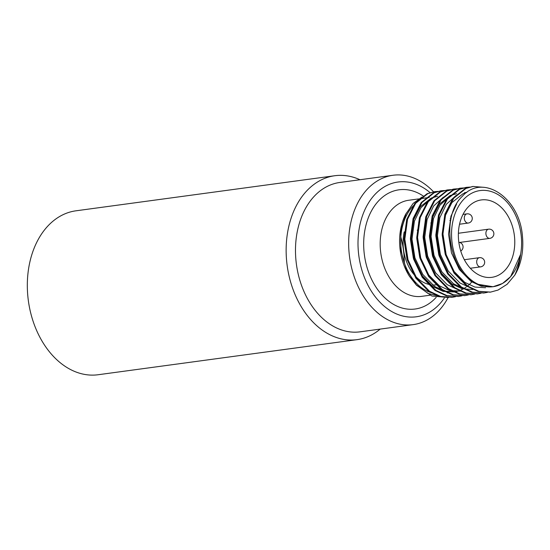 <?xml version="1.0" encoding="UTF-8"?>
<svg xmlns="http://www.w3.org/2000/svg" width="550" height="550" viewBox="0 0 550 550"><rect width="100%" height="100%" fill="white"/><g stroke="black" fill="none" stroke-linecap="round" stroke-linejoin="round"><path stroke-width="0.82" d="M404.484 231.88L404.209 231.921A39.05 27.974 82.3 0 0 428.856 284.398M432.547 284.962A39.05 27.974 82.3 0 0 436.501 284.824M497.104 275.859A39.05 27.974 82.3 0 0 513.645 231.117A39.05 27.974 82.3 0 0 481.326 199.932A39.05 27.974 82.3 0 0 458.851 242.392A39.05 27.974 82.3 0 0 491.817 277.331A39.05 27.974 82.3 0 0 497.104 275.859M431.764 220.413L431.413 220.461M419.052 222.138L418.701 222.186M417.835 230.072L417.189 230.161M334.778 175.732L75.962 210.808A82.713 59.242 82.3 0 0 28.359 300.726A82.713 59.242 82.3 0 0 98.175 374.736L356.991 339.659A82.713 59.242 -97.7 0 1 287.176 265.65A82.713 59.242 -97.7 0 1 334.778 175.732A82.713 59.242 -97.7 0 1 359.968 179.74M380.201 329.093A82.713 59.242 -97.7 0 1 368.197 336.545A82.713 59.242 -97.7 0 1 356.991 339.659M448.058 297.646A75.357 53.976 -97.7 0 1 423.418 321.784A75.357 53.976 -97.7 0 1 413.208 324.624A75.357 53.976 -97.7 0 1 349.601 257.194A75.357 53.976 -97.7 0 1 392.968 175.264A75.357 53.976 -97.7 0 1 433.586 191.833M404.36 262.996A75.357 53.976 82.3 0 0 400.84 237.022M392.968 175.264L339.804 182.469A75.357 53.976 82.3 0 0 296.429 264.399A75.357 53.976 82.3 0 0 360.044 331.829L413.208 324.624M430.183 192.72A68.008 48.709 82.3 0 0 358.071 239.738A68.008 48.709 82.3 0 0 425.473 314.229A68.008 48.709 82.3 0 0 444.311 298.086M414.879 204.311A48.482 34.726 82.3 0 0 401.947 254.031A48.482 34.726 82.3 0 0 432.135 292.896M448.642 297.529L431.908 296.038L416.563 285.278L409.516 276.416A50.023 35.832 -97.7 0 1 405.611 214.369L413.181 203.369L422.036 197.024M432.19 292.923L427.845 291.452L432.348 293.019M490.208 292.153L478.074 291.431L466.868 286.192L454.011 273.027L445.362 254.719L442.166 234.08L444.861 214.252L452.973 198.254L465.197 188.547L472.656 186.512M483.849 293.012L471.721 292.298L460.515 287.052L447.659 273.886L439.003 255.585L435.813 234.939L438.508 215.112L446.614 199.121L458.844 189.406L465.905 187.419L469.507 187.186M477.496 293.872L465.369 293.157L454.163 287.918L441.306 274.746L432.651 256.444L429.461 235.799L432.156 215.971L440.261 199.98L452.492 190.272L459.944 188.231M471.144 294.731L459.009 294.016L447.803 288.778L434.947 275.605L426.298 257.304L423.101 236.665L425.796 216.831L433.909 200.839L446.139 191.132L453.592 189.09M464.784 295.597L452.65 294.876L441.451 289.637L428.594 276.471L419.939 258.163L416.749 237.524L419.444 217.697L427.549 201.699L439.78 191.991L447.239 189.956M458.432 296.457L446.297 295.735L435.098 290.496L422.242 277.331L413.586 259.029L410.396 238.384L413.091 218.556L421.197 202.565L433.428 192.851L440.88 190.816M452.079 297.316L439.938 296.601L428.739 291.363L415.882 278.19L407.234 259.889L404.037 239.243L406.732 219.416L414.844 203.424L427.075 193.717L434.527 191.675M456.665 203.913L450.945 216.219L448.539 234.197L451.474 252.917L459.36 269.514L471.061 281.456L481.243 286.199L493.068 286.743L478.163 284.336C449.405 274.12 439.746 217.078 462.227 196.412C482.824 172.714 520.059 197.821 522.5 236.968A53.522 38.335 -97.7 0 1 514.745 275.206L507.134 284.274L498.046 290.056L490.607 292.098L478.871 291.328L467.665 286.089L454.809 272.917L446.153 254.616L442.963 233.97L445.658 214.143L453.764 198.151L465.994 188.437L473.055 186.45L484.385 187.371M487.403 292.353L484.261 292.957L472.512 292.188L461.312 286.949L448.449 273.776L439.801 255.475L436.611 234.836L439.299 215.002L447.411 199.011L459.642 189.303L466.703 187.309L469.899 187.083M481.044 293.212L477.902 293.817L466.159 293.047L454.953 287.808L442.097 274.643L433.448 256.334L430.251 235.696L432.946 215.861L441.059 199.87L453.283 190.163L460.343 188.176L463.547 187.942M474.691 294.078L471.543 294.683L459.8 293.906L448.601 288.668L435.744 275.502L427.089 257.201L423.899 236.555L426.594 216.728L434.699 200.736L446.93 191.022L453.984 189.035L457.194 188.801M468.339 294.938L465.183 295.543L453.447 294.772L442.248 289.534L429.392 276.361L420.736 258.06L417.546 237.414L420.234 217.587L428.347 201.596L440.578 191.881L447.624 189.894L450.835 189.661M461.986 295.797L458.824 296.402L447.088 295.632L435.889 290.393L423.033 277.221L414.384 258.919L411.187 238.281L413.882 218.446L421.994 202.455L434.218 192.748L441.272 190.761L444.482 190.527M455.627 296.656L452.471 297.268L440.736 296.491L429.536 291.252L416.68 278.087L408.024 259.779L404.834 239.14L407.529 219.306L415.635 203.314L427.866 193.607L434.919 191.62L438.13 191.386M415.855 284.488L428.044 293.473L441.457 296.67M416.563 285.278L406.374 269.61L400.868 250.477L400.819 230.67L406.237 213.153M521.324 236.83A48.503 34.746 82.3 0 0 479.174 190.706A48.503 34.746 82.3 0 0 453.076 248.579A48.503 34.746 82.3 0 0 499.654 284.873A48.503 34.746 82.3 0 0 521.324 236.83M493.068 286.743L502.501 283.491L510.647 276.609L520.602 254.375C519.723 261.793 517.77 268.737 514.745 275.206M470.319 287.76L459.938 282.961L448.236 271.019L440.351 254.423L437.422 235.702L439.828 217.724L446.332 204.298L456.122 195.449M464.585 192.617L466.799 192.424M463.959 288.619L453.585 283.821L441.884 271.886L433.998 255.282L431.062 236.569L433.476 218.584L439.973 205.157L449.763 196.309M457.607 289.479L447.226 284.687L435.531 272.745L427.646 256.149L424.71 237.428L427.116 219.443L433.62 206.016L443.41 197.168M455.379 291.851L444.703 291.156L434.521 286.406L422.819 274.464L414.934 257.868L412.005 239.147L414.411 221.169L420.915 207.742L430.705 198.894M485.567 287.76L474.891 287.066L464.702 282.315L453.007 270.373L445.122 253.777L442.186 235.056L444.592 217.078L451.914 202.579L462.969 193.772L466.709 192.486M448.051 273.178L438.763 254.636L435.834 235.923L438.24 217.938L439.684 213.792M472.856 289.486L462.179 288.784L451.997 284.041L440.296 272.099L432.41 255.502L429.474 236.782L431.881 218.797L439.203 204.298L450.257 195.498L456.644 193.696M435.339 274.904L426.058 256.362L423.122 237.641L425.528 219.663L426.972 215.511M460.783 291.122L449.474 290.51L439.285 285.759L427.584 273.817L419.698 257.221L416.769 238.508L419.176 220.522L420.619 216.377M471.831 281.971L469.707 284.171M468.985 284.831L466.799 286.619M466.063 287.155L463.829 288.585M463.079 289.011L460.804 290.111M460.041 290.428L457.724 291.225M456.947 291.445L454.589 291.947M454.431 291.981L443.114 291.369L432.933 286.619L421.231 274.684L413.346 258.081L410.41 239.367L412.816 221.382L420.138 206.883L431.193 198.083L437.58 196.281M416.274 277.489L406.993 258.947L404.058 240.226L406.464 222.241L407.908 218.096M436.191 297.344A60.149 43.086 -97.7 0 1 423.356 306.742A60.149 43.086 -97.7 0 1 363.674 244.001A60.149 43.086 -97.7 0 1 423.356 196.089M418.598 198.921L408.684 200.262A48.482 34.726 82.3 0 0 380.786 252.966A48.482 34.726 82.3 0 0 421.706 296.347L429.969 295.226M459.532 224.228L468.256 223.046A4.634 3.321 -97.7 0 1 464.53 219.78A4.634 3.321 -97.7 0 1 466.386 214.032A4.634 3.321 -97.7 0 1 467.012 213.861L463.018 214.404M459.553 242.461L489.857 238.356A4.634 3.321 -97.7 0 1 486.131 235.091A4.634 3.321 -97.7 0 1 487.987 229.343A4.634 3.321 -97.7 0 1 488.613 229.171L458.397 233.262M470.312 268.256L480.659 266.86A4.634 3.321 -97.7 0 1 476.933 263.594A4.634 3.321 -97.7 0 1 478.782 257.847A4.634 3.321 -97.7 0 1 479.414 257.675L464.344 259.717M450.732 220.289L449.873 220.406M431.269 222.929L430.808 222.991M450.271 218.666L450.959 219.147M429.22 197.478L420.475 198.667M473.055 186.45L472.257 186.56M466.696 187.316L465.905 187.419M460.343 188.176L459.546 188.279M453.991 189.035L453.193 189.145M447.631 189.894L446.841 190.004M441.279 190.761L440.481 190.864M434.926 191.62L434.129 191.73M490.6 292.098L489.809 292.208M484.248 292.957L483.457 293.067M477.895 293.824L477.098 293.927M471.543 294.683L470.745 294.793M465.183 295.543L464.393 295.653M458.831 296.402L458.033 296.512M452.478 297.268L451.681 297.371M447.439 292.93L448.078 292.841M480.659 266.86A4.634 4.634 0 0 0 484.626 261.642A4.634 4.634 0 0 0 479.414 257.675M489.857 238.356A4.634 4.634 0 0 0 493.824 233.138A4.634 4.634 0 0 0 488.613 229.171M468.256 223.046A4.634 4.634 0 0 0 472.23 217.827A4.634 4.634 0 0 0 467.012 213.861M460.735 250.979A4.634 4.634 0 0 0 458.844 242.337"/></g></svg>

